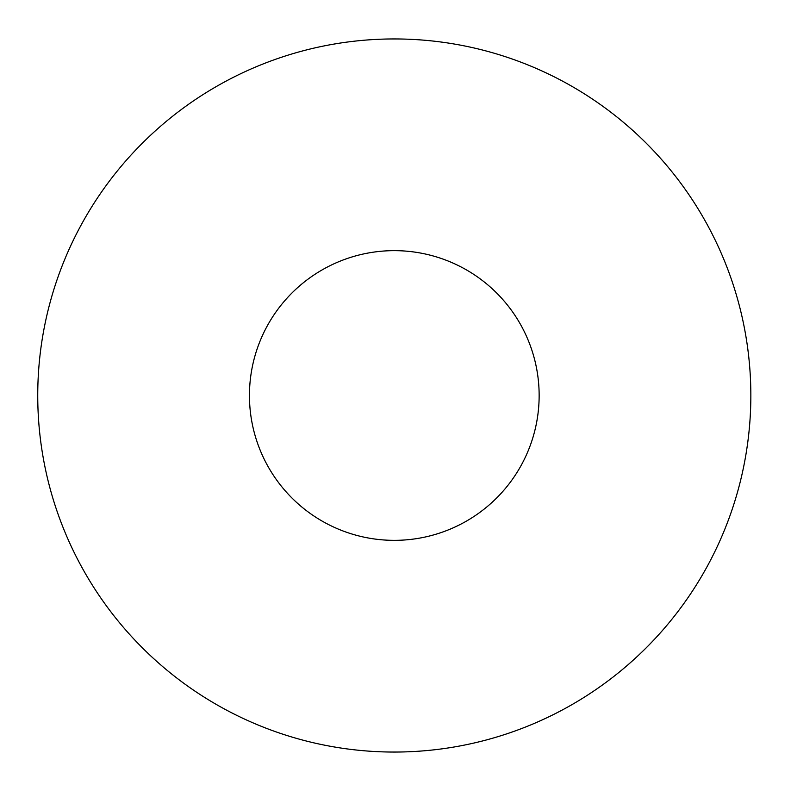 <?xml version="1.0" encoding="UTF-8"?>
<svg xmlns="http://www.w3.org/2000/svg" width="791" height="791" viewBox="0 0 791 791"><rect width="100%" height="100%" fill="white"/><g stroke="black" fill="none" stroke-linecap="round" stroke-linejoin="round"><path stroke-width="1.19" d="M539.146 395.5A144.852 144.852 0 0 0 321.868 270.057A144.852 144.852 0 0 0 321.868 520.943A144.852 144.852 0 0 0 539.146 395.5M750.847 395.5A356.553 356.553 0 0 0 216.022 86.713A356.553 356.553 0 0 0 216.022 704.287A356.553 356.553 0 0 0 750.847 395.5"/></g></svg>
